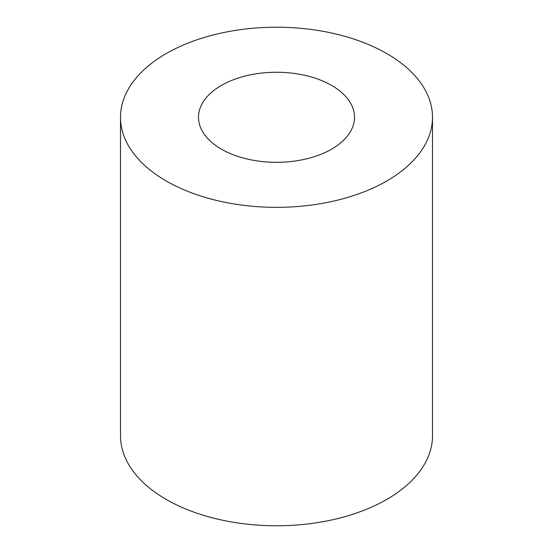 <?xml version="1.0" encoding="UTF-8"?>
<svg xmlns="http://www.w3.org/2000/svg" width="553" height="553" viewBox="0 0 553 553"><rect width="100%" height="100%" fill="white"/><g stroke="black" fill="none" stroke-linecap="round" stroke-linejoin="round"><path stroke-width="0.83" d="M331.655 85.439A78.001 45.035 0 0 0 246.652 75.678A78.001 45.035 0 0 0 198.499 117.284A78.001 45.035 0 0 0 221.345 149.123A78.001 45.035 0 0 0 306.348 158.884A78.001 45.035 0 0 0 354.501 117.284A78.001 45.035 0 0 0 331.655 85.439M120.499 117.284L120.499 435.716A156.001 90.063 0 0 0 166.19 499.407A156.001 90.063 0 0 0 336.196 518.928A156.001 90.063 0 0 0 432.501 435.716L432.501 117.284A156.001 90.063 0 0 0 386.81 53.593A156.001 90.063 0 0 0 216.804 34.072A156.001 90.063 0 0 0 120.499 117.284A156.001 90.063 0 0 0 166.19 180.969A156.001 90.063 0 0 0 336.196 200.49A156.001 90.063 0 0 0 432.501 117.284"/></g></svg>
